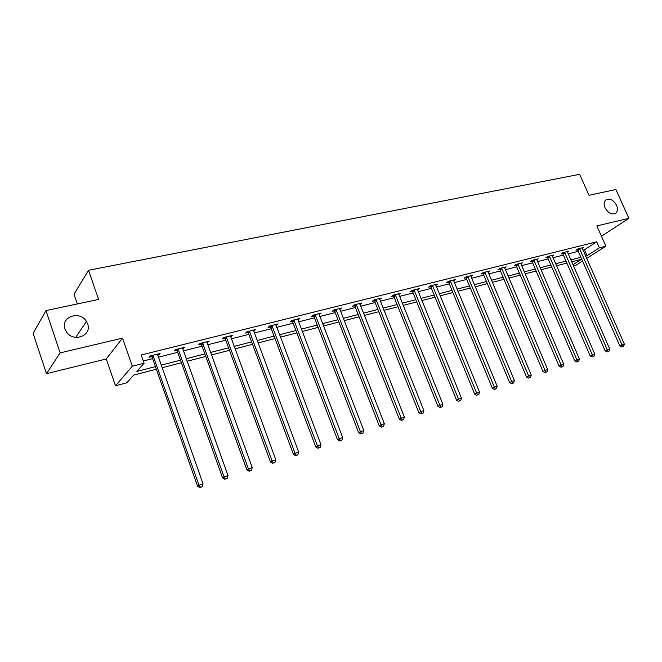 <?xml version="1.0" encoding="UTF-8"?>
<svg xmlns="http://www.w3.org/2000/svg" width="662" height="662" viewBox="0 0 662 662"><rect width="100%" height="100%" fill="white"/><g stroke="black" fill="none" stroke-linecap="round" stroke-linejoin="round"><path stroke-width="0.99" d="M87.641 323.892C92.241 335.311 73.995 342.808 66.697 332.258L64.95 328.981C60.283 316.866 79.953 310.147 86.432 321.409L87.641 323.892M616.529 205.212C617.869 208.489 617.704 211.07 616.016 212.941C612.093 215.2 608.428 213.487 605.027 207.794C603.719 204.591 603.86 202.051 605.457 200.181C609.388 197.797 613.078 199.477 616.529 205.212M156.364 369.222L133.625 375.097L126.823 382.818L115.478 385.781L132.301 366.202L144.109 363.206L136.893 371.39L155.454 366.624M106.259 358.97L122.528 338.125L60.159 352.879L45.968 310.602L33.1 333.342L46.481 373.666L106.259 358.97L115.478 385.781M77.322 303.941L74.003 294.242L88.518 270.278L579.639 174.296L588.99 195.265L615.908 189.547L628.9 218.328L596.843 225.916L605.854 246.181L586.631 258.437M582.543 261.043L576.081 265.164L573.375 265.876M60.159 352.879L46.481 373.666M601.444 236.26L628.9 218.328M582.99 250.145L584.455 249.781L596.702 241.82L141.221 354.981L144.109 363.206M143.331 360.989L152.641 358.638M158.292 357.215L177.706 352.316M183.316 350.91L202.076 346.176M207.636 344.778L225.783 340.202M231.295 338.812L248.846 334.384M254.307 333.011L271.296 328.724M276.708 327.359L293.15 323.213M298.521 321.864L314.442 317.851M319.771 316.502L335.187 312.621M340.467 311.289L355.411 307.524M360.641 306.2L375.122 302.551M380.311 301.243L394.353 297.701M399.5 296.402L413.113 292.976M418.219 291.685L431.417 288.359M436.481 287.085L449.291 283.857M454.314 282.591L466.743 279.455M471.725 278.197L483.79 275.16M488.73 273.911L500.439 270.957M505.338 269.724L516.716 266.852M521.573 265.627L532.629 262.847M537.445 261.631L548.186 258.925M552.969 257.717L563.395 255.085M568.145 253.894L578.282 251.337M582.221 248.399L583.636 247.472L577.976 248.887L575.957 250.219L577.487 249.831M567.375 252.131L568.823 251.179L563.039 252.627L561.028 253.96L562.592 253.571M552.207 255.954L553.68 254.969L547.764 256.451L545.778 257.791L547.375 257.386M536.692 259.868L538.198 258.842L532.149 260.356L530.179 261.697L531.809 261.291M520.82 263.865L522.359 262.806L516.17 264.353L514.225 265.702L515.897 265.28M504.593 267.953L506.157 266.86L499.835 268.441L497.907 269.798L499.611 269.368M487.985 272.14L489.582 271.006L483.111 272.628L481.2 273.985L482.954 273.547M470.839 275.698L470.98 276.418L472.618 275.251L465.99 276.915L464.112 278.272L465.899 277.825M453.578 280.82L455.249 279.596L448.464 281.3L446.61 282.666L448.447 282.202M435.762 285.322L437.466 284.048L430.507 285.794L428.686 287.159L430.565 286.687M417.499 289.931L419.245 288.607L412.12 290.395L410.324 291.76L412.252 291.28M398.681 294.358L400.576 293.283L393.278 295.111L391.515 296.485L393.485 295.988M379.607 299.472L381.444 298.065L373.956 299.944L372.226 301.318L374.253 300.813M359.938 304.404L361.824 302.981L354.145 304.901L352.457 306.283L354.534 305.761M339.755 309.468L341.7 308.012L333.822 309.982L332.175 311.363L334.302 310.834M319.051 314.657L321.062 313.176L312.977 315.203L311.372 316.585L313.548 316.039M297.809 319.986L299.869 318.48L291.578 320.557L290.014 321.939L292.256 321.376M275.996 325.456L278.123 323.925L269.6 326.052L268.085 327.442L270.386 326.863M253.587 331.083L255.789 329.51L247.034 331.703L245.569 333.094L247.936 332.498M230.575 336.85L232.834 335.253L223.839 337.504L222.432 338.894L224.865 338.282M206.916 342.784L209.25 341.153L200.007 343.47L198.658 344.861L201.157 344.232M182.588 348.891L185.004 347.227L175.496 349.602L174.205 350.992L176.779 350.347M157.573 355.163L158.814 354.849L160.063 353.467L150.282 355.916L149.058 357.298L151.697 356.636M152.177 356.52L153.253 356.247M122.528 338.125L132.301 366.202M596.702 241.82L599.367 247.828L605.854 246.181M45.968 310.602L98.605 299.423L88.518 270.278M572.903 264.783L581.451 259.297L571.62 261.846M566.879 263.071L556.452 265.768M551.678 267.001L540.953 269.773M536.137 271.015L525.098 273.869M520.241 275.127L508.879 278.065M503.981 279.331L492.28 282.36M487.34 283.634L475.291 286.754M470.31 288.036L457.889 291.247M452.874 292.546L440.073 295.856M435.017 297.164L421.826 300.581M416.721 301.897L403.125 305.414M397.978 306.746L383.952 310.37M378.763 311.711L364.29 315.451M359.061 316.808L344.124 320.665M338.853 322.03L323.437 326.018M318.116 327.392L302.203 331.505M296.833 332.895L280.398 337.148M274.987 338.547L258.006 342.933M252.545 344.348L235.002 348.882M229.491 350.314L211.352 354.998M205.791 356.437L187.032 361.287M181.429 362.735L162.025 367.758M585.597 256.078L587.07 255.706L599.367 247.828M161.106 365.167L180.519 360.186M186.121 358.746L204.881 353.922M210.442 352.49L228.58 347.831M234.091 346.416L251.643 341.906M257.104 340.5L274.085 336.139M279.496 334.749L295.931 330.52M301.301 329.146L317.214 325.05M322.535 323.685L337.951 319.721M343.23 318.364L358.167 314.533M363.397 313.184L377.87 309.468M383.058 308.136L397.084 304.528M402.231 303.204L415.835 299.712M420.941 298.397L434.131 295.004M439.196 293.705L451.997 290.419M457.012 289.128L469.432 285.934M474.414 284.652L486.471 281.557M491.411 280.291L503.112 277.279M508.011 276.021L519.38 273.1M524.238 271.85L535.277 269.012M540.093 267.779L550.825 265.015M555.6 263.79L566.027 261.109M570.768 259.893L580.897 257.286M584.455 249.781L587.07 255.706M379.434 298.777L379.698 299.447M359.78 303.494L360.12 304.355M339.697 308.517L340.036 309.394M319.092 313.672L319.432 314.566M297.95 318.96L298.289 319.862M276.244 324.397L276.592 325.307M253.951 329.974L254.299 330.901M231.063 335.7L231.41 336.644M207.529 341.584L207.876 342.544M183.341 347.641L183.688 348.609M158.466 353.864L158.814 354.849M579.912 249.102L577.885 250.426L619.831 345.961L622.007 344.861L579.507 248.507M622.76 346.582L623.695 346.276L622.76 346.582L622.007 344.861L624.332 344.091L582.113 247.853M577.885 250.426L577.156 249.433M619.831 345.961L621.891 347.02M623.695 346.276L624.332 344.091M565.009 252.834L562.998 254.167L605.151 350.843L607.302 349.743L564.603 252.239M608.088 351.472L609.04 351.158L608.088 351.472L607.302 349.743L609.685 348.957L567.268 251.568M562.998 254.167L562.253 253.149M605.151 350.843L607.219 351.911M609.04 351.158L609.685 348.957M549.774 256.657L547.78 257.99L590.132 355.833L592.275 354.733L549.369 256.045M593.078 356.479L594.046 356.156L593.078 356.479L592.275 354.733L594.699 353.922L552.091 255.367M547.78 257.99L547.019 256.955M590.132 355.833L592.217 356.917M594.046 356.156L594.699 353.922M534.193 260.563L532.223 261.904L574.765 360.931L576.892 359.838L533.787 259.951M577.719 361.593L578.72 361.262L577.719 361.593L576.892 359.838L579.382 359.011L536.568 259.247M532.223 261.904L531.437 260.836M574.765 360.931L576.867 362.031M578.72 361.262L579.382 359.011M518.263 264.56L516.31 265.901L559.051 366.152L561.153 365.06L517.849 263.931M562.013 366.831L563.031 366.491L562.013 366.831L561.153 365.06L563.701 364.208L520.696 263.219M516.31 265.901L515.508 264.817M559.051 366.152L561.169 367.269M563.031 366.491L563.701 364.208M501.962 268.648L500.033 269.997L542.964 371.498L545.049 370.397L501.548 268.011M545.935 372.193L546.977 371.845L545.935 372.193L545.049 370.397L547.656 369.537L504.461 267.283M500.033 269.997L499.214 268.88M542.964 371.498L545.099 372.632M546.977 371.845L547.656 369.537M485.287 272.827L483.376 274.184L526.497 376.968L528.566 375.875L484.857 272.19M529.476 377.679L530.543 377.323L529.476 377.679L528.566 375.875L531.23 374.99L487.844 271.445M483.376 274.184L482.532 273.034M526.497 376.968L528.648 378.11M530.543 377.323L531.23 374.99M468.216 277.105L466.329 278.462L509.632 382.562L511.676 381.478L467.786 276.459M512.62 383.298L513.712 382.934L512.62 383.298L511.676 381.478L514.415 380.567L470.98 276.418M466.329 278.462L465.46 277.295M509.632 382.562L511.8 383.728M513.712 382.934L514.415 380.567M450.731 281.491L448.877 282.856L492.363 388.304L494.382 387.212L450.301 280.837M495.358 389.049L496.475 388.677L495.358 389.049L494.382 387.212L497.187 386.285L453.429 280.059M448.877 282.856L447.984 281.648M492.363 388.304L494.547 389.488M496.475 388.677L497.187 386.285M432.832 285.976L431.003 287.341L474.671 394.18L476.665 393.096L432.394 285.322M477.666 394.949L478.816 394.569L477.666 394.949L476.665 393.096L479.528 392.144L435.596 284.519M431.003 287.341L430.085 286.108M474.671 394.18L476.872 395.38M478.816 394.569L479.528 392.144M414.495 290.577L412.691 291.95L456.532 400.204L458.501 399.12L414.048 289.906M459.536 400.99L460.711 400.601L459.536 400.99L458.501 399.12L461.439 398.143L417.333 289.087M412.691 291.95L411.747 290.676M456.532 400.204L458.749 401.42M460.711 400.601L461.439 398.143M395.702 295.293L393.931 296.659L437.946 406.377L439.874 405.301L395.247 294.615M440.95 407.188L442.158 406.782L440.95 407.188L439.874 405.301L442.895 404.3L398.615 293.771M393.931 296.659L392.955 295.351M437.946 406.377L440.172 407.618M442.158 406.782L442.895 404.3M376.438 300.118L374.7 301.5L418.88 412.707L420.775 411.64L375.983 299.431M421.884 413.543L423.126 413.129L421.884 413.543L420.775 411.64L423.87 410.614L379.434 298.57M374.7 301.5L373.699 300.151M418.88 412.707L421.123 413.965M423.126 413.129L423.87 410.614M356.686 305.074L354.989 306.448L399.318 419.203L401.189 418.136L356.222 304.379M402.33 420.056L403.605 419.634L402.33 420.056L401.189 418.136L404.358 417.085L359.756 303.494M354.989 306.448L353.947 305.058M399.318 419.203L401.586 420.486M403.605 419.634L404.358 417.085M336.42 310.155L334.765 311.537L379.252 425.865L381.08 424.814L335.957 309.452M382.264 426.75L383.571 426.311L382.264 426.75L381.08 424.814L384.341 423.73L339.581 308.542M334.765 311.537L333.689 310.097M379.252 425.865L381.535 427.172M383.571 426.311L384.341 423.73M315.633 315.369L314.02 316.75L358.647 432.708L360.434 431.657L315.162 314.657M361.667 433.618L362.999 433.171L361.667 433.618L360.434 431.657L363.786 430.548L318.885 313.722M314.02 316.75L312.903 315.261M358.647 432.708L360.947 434.032M362.999 433.171L363.786 430.548M294.3 320.714L292.728 322.096L337.496 439.733L339.242 438.691L293.82 319.994M340.508 440.669L341.882 440.213L340.508 440.669L339.242 438.691L342.676 437.557L297.643 319.034M292.728 322.096L291.57 320.565M337.496 439.733L339.805 441.082M341.882 440.213L342.676 437.557M272.388 326.209L270.866 327.591L315.766 446.958L317.462 445.923L271.908 325.481M318.778 447.909L320.185 447.438L318.778 447.909L317.462 445.923L320.987 444.748L275.831 324.496M270.866 327.591L269.691 326.035M315.766 446.958L318.091 448.323M320.185 447.438L320.987 444.748M249.888 331.852L248.416 333.234L293.432 454.372L295.078 453.346L249.4 331.108M296.444 455.357L297.892 454.877L296.444 455.357L295.078 453.346L298.711 452.146L253.43 330.098M248.416 333.234L247.224 331.654M293.432 454.372L295.782 455.762M297.892 454.877L298.711 452.146M226.768 337.645L225.353 339.035L270.477 461.993L272.074 460.984L226.28 336.892M273.48 463.011L274.97 462.515L273.48 463.011L272.074 460.984L275.797 459.742L230.417 335.857M225.353 339.035L224.145 337.43M270.477 461.993L272.835 463.408M274.97 462.515L275.797 459.742M203.011 343.603L201.653 344.993L246.868 469.838L248.407 468.837L202.514 342.842M249.864 470.881L251.403 470.368L249.864 470.881L248.407 468.837L252.247 467.562L206.767 341.774M201.653 344.993L200.421 343.363M246.868 469.838L249.243 471.278M251.403 470.368L252.247 467.562M178.575 349.735L177.275 351.117L222.573 477.906L224.054 476.913L178.07 348.957M225.568 478.982L227.149 478.452L225.568 478.982L224.054 476.913L228.009 475.606L182.447 347.864M177.275 351.117L176.034 349.47M222.573 477.906L224.972 479.371M227.149 478.452L228.009 475.606M153.443 356.032L152.21 357.422L197.574 486.206L198.989 485.229L152.93 355.246M200.561 487.315L202.183 486.777L200.561 487.315L198.989 485.229L203.06 483.881L157.432 354.12M152.21 357.422L150.944 355.742M197.574 486.206L199.99 487.704M202.183 486.777L203.06 483.881M579.647 248.664L577.62 249.996M564.736 252.396L562.733 253.728M549.501 256.211L547.507 257.551M533.92 260.116L531.95 261.457M517.99 264.105L516.037 265.454M501.688 268.184L499.752 269.542M485.006 272.363L483.094 273.72M467.926 276.642L466.048 277.999M450.45 281.019L448.588 282.376M432.543 285.496L430.714 286.869M414.197 290.088L412.401 291.462M395.404 294.797L393.642 296.171M376.14 299.621L374.402 300.995M356.379 304.57L354.683 305.943M336.114 309.642L334.459 311.024M315.327 314.847L313.714 316.229M293.986 320.193L292.422 321.575M272.074 325.679L270.559 327.061M249.574 331.314L248.101 332.696M226.454 337.099L225.039 338.489M202.688 343.048L201.331 344.439M178.244 349.172L176.953 350.554M153.112 355.461L151.879 356.851M616.016 212.941L614.882 213.702M86.432 321.409L75.749 337.355M153.41 355.957L152.177 357.339"/></g></svg>
